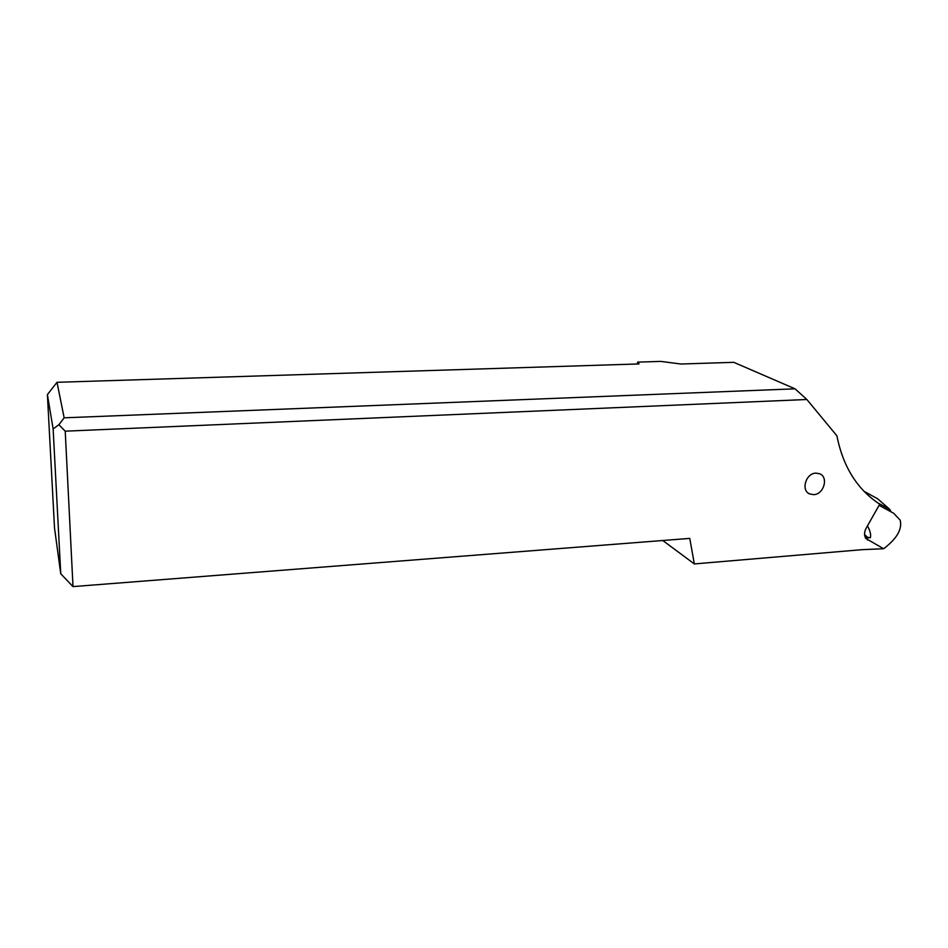 <?xml version="1.0" encoding="UTF-8"?>
<svg xmlns="http://www.w3.org/2000/svg" width="948" height="948" viewBox="0 0 948 948"><rect width="100%" height="100%" fill="white"/><g stroke="black" fill="none" stroke-linecap="round" stroke-linejoin="round"><path stroke-width="1.42" d="M877.362 498.612L864.055 491.337L877.587 498.743L889.947 509.526L890.966 511.801M877.564 502.772L889.828 509.455M806.866 399.499L836.918 435.831C842.997 466.689 857.265 489.476 879.72 504.194L866.235 528.083C864.185 531.875 864.031 535.324 865.761 538.428L883.631 548.738L862.336 549.65L694.339 563.93L689.753 538.393L73.008 586.599L65.222 431.174L806.866 399.499L795.04 388.822L733.788 362.326L680.854 364.02L660.863 361.401L637.613 362.124L639.035 363.937L57.01 382.305L64.156 417.819L795.04 388.822M815.896 473.123C805.8 473.218 800.705 490.495 809.699 493.967L813.668 494.655C823.765 494.501 828.825 477.211 819.724 473.775L815.896 473.123M883.631 548.738C896.891 538.677 902.401 529.15 900.173 520.168L893.739 513.306L879.08 505.331M662.77 540.502L694.339 563.93M637.494 363.985L637.613 362.124M73.008 586.599L60.755 573.789L54.51 527.929L47.4 394.605L57.01 382.305M60.755 573.789L53.135 428.958L47.4 394.605M53.135 428.958L58.895 424.716L64.156 417.819M65.222 431.174L58.895 424.716M867.467 525.915C870.193 530.833 871.153 534.802 870.323 537.789L867.029 537.161M864.564 534.601L868.332 537.99M866.081 536.355L867.55 540.052M889.947 509.526L877.587 498.743M864.695 535.691L865.761 538.428M809.663 493.944L808.052 492.948"/></g></svg>

